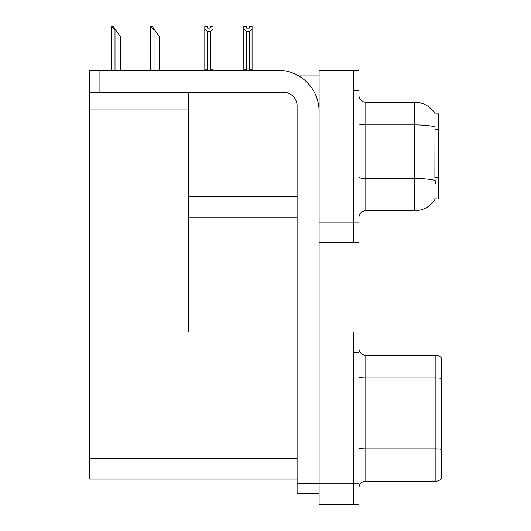 <?xml version="1.0" encoding="UTF-8"?>
<svg xmlns="http://www.w3.org/2000/svg" width="531" height="531" viewBox="0 0 531 531"><rect width="100%" height="100%" fill="white"/><g stroke="black" fill="none" stroke-linecap="round" stroke-linejoin="round"><path stroke-width="0.8" d="M297.187 75.057L319.091 75.057M353.44 332.008L353.44 504.45L358.936 504.45L358.936 332.008L319.091 332.008L319.091 70.245L353.44 70.245L353.44 242.694L319.091 242.694L319.091 222.077L353.44 222.077L353.44 242.694L358.936 242.694L358.936 222.077L353.44 222.077L353.44 90.854L358.936 90.854L358.936 222.077M188.551 217.272L297.101 217.272M435.261 113.959A24.048 24.048 0 0 0 414.585 102.191A24.048 24.048 0 0 1 435.261 113.959L438.633 113.873L438.633 199.065L435.327 198.859A24.048 24.048 0 0 1 414.585 210.741A24.048 24.048 0 0 0 435.208 199.065M188.551 109.957L188.551 332.008L89.62 332.008L89.62 109.957L188.551 109.957L188.551 92.228M89.62 109.957L89.62 70.245L99.928 70.245L99.928 92.228L283.362 92.228A13.74 13.74 0 0 1 297.101 105.968L297.101 483.495L319.091 483.495M319.091 242.694L319.091 504.45L353.44 504.45L353.44 352.617L358.936 352.617M188.551 332.008L297.101 332.008M89.62 332.008L89.62 479.028L297.101 479.028M358.936 217.617A6.87 6.87 0 0 1 365.806 210.741L414.585 210.741L414.585 102.191A24.048 24.048 0 0 1 435.208 113.873A24.048 24.048 0 0 0 414.585 102.191L365.806 102.191A6.87 6.87 0 0 1 358.936 95.321A6.87 6.87 0 0 0 365.806 102.191L365.806 210.741A6.87 6.87 0 0 0 358.936 217.617M435.327 183.261L434.889 177.294L434.989 126.869A24.048 4.175 180 0 0 414.585 124.904L365.806 124.904A6.87 1.195 -0 0 1 358.936 123.71M353.44 70.245L358.936 70.245L358.936 90.854M358.936 488.029A6.87 6.87 0 0 1 365.806 481.159L435.885 481.159L435.885 355.292L365.806 355.292A6.87 6.87 0 0 1 358.936 348.422A6.87 6.87 0 0 0 365.806 355.292L365.806 481.159M441.38 358.04A6.87 6.87 0 0 0 435.885 355.292A6.87 6.87 0 0 1 441.38 358.04L441.38 478.411A6.87 6.87 0 0 1 435.885 481.159M441.38 378.961L441.38 449.385A6.87 1.195 180 0 0 435.885 448.907L365.806 448.907A6.87 1.195 0 0 1 358.936 447.713M249.869 70.245L249.53 69.9L249.53 31.455L246.371 31.455L243.829 28.833L243.829 26.55L246.576 26.55L246.576 28.183L249.324 28.183L246.576 28.183M249.324 28.183L249.324 26.55L252.072 26.55L252.072 28.833L249.53 31.455M249.53 69.9L252.072 69.9L252.072 70.245L252.072 28.833M246.371 31.455L246.371 69.9L246.032 70.245M243.829 69.9L243.829 28.833L243.829 69.9L246.371 69.9M210.303 28.183L207.555 28.183L210.303 28.183L210.303 26.55L213.05 26.55L213.05 28.833L210.508 31.455L207.349 31.455L207.349 69.9L204.807 69.9L204.807 70.245M207.349 31.455L204.807 28.833L204.807 26.55L207.555 26.55L207.555 28.183M207.349 69.9L207.01 70.245M204.807 28.833L204.807 69.9M213.05 28.833L213.05 69.9L210.508 69.9L210.508 31.455M210.84 70.245L210.508 69.9M213.05 69.9L213.05 70.245M150.917 26.55L152.311 26.55L154.72 29.988L154.03 29.988L150.598 26.55L150.598 70.245M159.532 70.245L159.532 36.858L154.72 29.988M111.895 26.55L113.289 26.55L115.698 29.988L115.008 29.988L111.576 26.55L111.576 70.245M120.504 70.245L120.504 36.858L115.698 29.988M319.091 493.803L297.101 493.803L297.101 483.495M319.091 111.47A41.219 41.219 0 0 0 277.866 70.245L99.928 70.245M99.928 92.228L89.62 92.228M188.551 196.662L297.101 196.662M438.633 129.199L434.889 129.199M438.633 177.294L434.889 177.294M319.091 483.841L358.936 483.841M89.62 458.419L297.101 458.419M435.062 180.474A24.048 4.175 180 0 0 414.585 178.489L365.806 178.489A6.87 1.195 0 0 1 358.936 177.294M441.38 378.484A6.87 1.195 180 0 0 435.885 378.006L365.806 378.006A6.87 1.195 0 0 1 358.936 376.811M154.03 70.245L154.03 29.988M115.008 70.245L115.008 29.988"/></g></svg>
